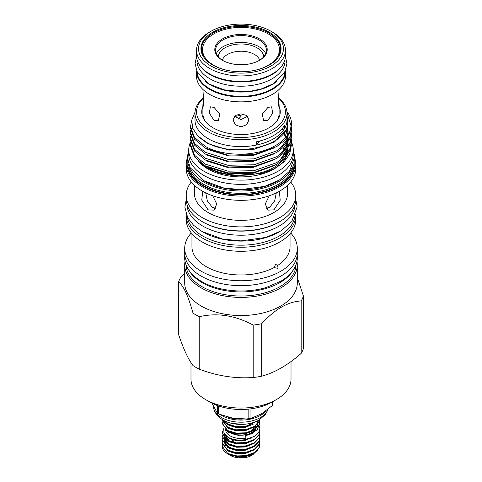 <?xml version="1.0" encoding="UTF-8"?>
<svg xmlns="http://www.w3.org/2000/svg" width="482" height="482" viewBox="0 0 482 482"><rect width="100%" height="100%" fill="white"/><g stroke="black" fill="none" stroke-linecap="round" stroke-linejoin="round"><path stroke-width="0.72" d="M245.037 436.608A1.801 0.392 -99 0 0 245.296 438.469A1.801 0.392 -99 0 0 245.796 439.391A1.801 0.392 -99 0 0 245.989 438.614A1.801 0.392 -99 0 0 245.73 436.752A1.801 0.392 -99 0 0 245.23 435.836L252.122 433.529L255.882 429.721L256.141 428.841M197.024 71.92A44.013 25.407 0 0 0 209.881 88.863A44.013 25.407 0 0 0 257.02 94.562A44.013 25.407 0 0 0 284.976 71.92M204.91 81.193A44.013 25.407 0 0 0 209.881 84.621A44.013 25.407 0 0 0 277.09 81.193M196.987 59.425L196.987 60.804A44.013 25.407 0 0 0 209.881 78.771A44.013 25.407 0 0 0 257.84 84.278A44.013 25.407 0 0 0 285.013 60.804L285.013 59.425M199.168 64.455A44.013 25.407 0 0 0 209.881 74.523A44.013 25.407 0 0 0 282.832 64.455M291.471 142.1A52.273 30.179 180 0 1 293.273 149.956A52.273 30.179 180 0 1 261.003 177.834A52.273 30.179 180 0 1 204.037 171.291A52.273 30.179 180 0 1 188.727 149.956A52.273 30.179 180 0 1 190.631 141.883M293.273 149.956L293.273 154.198A52.273 30.179 180 0 1 261.003 182.082A52.273 30.179 180 0 1 204.037 175.538A52.273 30.179 180 0 1 188.727 154.198L188.727 149.956M286.422 156.138A46.67 26.944 180 0 1 253.761 175.87A46.67 26.944 180 0 1 208.001 169.007A46.67 26.944 180 0 1 198.656 161.283M284.639 140.407A46.67 26.944 180 0 1 285.501 141.835M286.567 144.13A46.67 26.944 180 0 1 286.82 144.841M287.67 149.956A46.67 26.944 180 0 1 287.314 153.27M272.444 32.101L271.029 31.282A42.47 24.522 180 0 1 271.029 65.956A42.47 24.522 180 0 1 210.971 65.956A42.47 24.522 180 0 1 210.971 31.282A42.47 24.522 180 0 1 271.029 31.282L272.444 32.101A44.471 25.673 180 0 1 285.471 50.255A44.471 25.673 180 0 1 258.021 73.975A44.471 25.673 180 0 1 209.556 68.408A44.471 25.673 180 0 1 196.529 50.255A44.471 25.673 180 0 1 209.556 32.101L210.971 31.282M285.471 50.255L285.471 55.743A44.471 25.673 180 0 1 272.444 73.897A44.471 25.673 180 0 1 209.556 73.897L209.556 73.897A44.471 25.673 180 0 1 196.529 55.743L196.529 50.255M272.444 73.897L271.878 74.222A43.669 25.215 180 0 1 210.122 74.222L209.556 73.897L210.122 74.222M202.506 54.665A38.608 22.293 180 0 1 202.603 54.05M202.428 54.472A38.608 22.293 180 0 1 202.621 53.038M201.663 51.954A39.608 22.871 180 0 1 202.536 49.164M204.633 58.334A39.608 22.871 180 0 1 201.392 49.272A39.608 22.871 180 0 1 225.841 28.143A39.608 22.871 180 0 1 269.01 33.101A39.608 22.871 180 0 1 280.608 49.272A39.608 22.871 180 0 1 277.367 58.334M212.664 64.98A40.072 23.136 180 0 1 204.422 58.063A40.072 23.136 180 0 1 218.274 29.565A40.072 23.136 180 0 1 269.336 32.258A40.072 23.136 180 0 1 277.578 58.063A40.072 23.136 180 0 1 212.664 64.98M279.464 49.164A39.608 22.871 180 0 1 280.337 51.954M279.379 53.038A38.608 22.293 180 0 1 279.572 54.472M279.397 54.05A38.608 22.293 180 0 1 279.494 54.665M279.319 53.484A38.47 22.208 180 0 1 279.452 54.761M202.548 54.761A38.47 22.208 180 0 1 202.681 53.484M241.331 440.06L241.331 440.891M236.614 427.251A8.2 4.736 180 0 1 237.09 427.088M232.806 442.265L232.806 439.939M233.734 440.187L233.734 442.482M225.642 429.914A15.364 8.869 0 0 0 230.137 435.891A15.364 8.869 0 0 0 245.218 438.15M255.924 427.51A15.364 8.869 0 0 0 255.231 426.275M230.137 432.625A15.364 8.869 0 0 0 255.424 429.402M256.328 426.938A15.364 8.869 0 0 0 256.364 426.353M227.817 453.905L229.968 455.261A15.605 9.007 0 0 0 252.032 455.261L257.997 449.82M229.197 454.815L241.41 457.557L253.249 454.556M259.798 431.667L259.165 434.824L254.297 439.964L245.868 443.048L236.132 443.32L227.703 440.783L222.202 433.3M223.305 429.583L222.196 433.077L227.703 440.343L236.132 442.88L245.868 442.609L254.297 439.524L259.165 434.384L259.804 431.444L259.611 429.83M259.798 444.729L259.165 447.892L254.297 453.032L245.868 456.111L236.132 456.382L227.703 453.845L225.154 452.122A18.804 10.857 0 0 1 222.196 446.278L227.703 453.411L236.132 455.948L245.868 455.677L254.297 452.592L259.165 447.453L259.804 444.512L259.659 443.097M259.798 441.464L259.165 444.627L254.297 449.766L245.868 452.845L236.132 453.116L227.703 450.58L222.202 443.097M222.371 441.464L222.196 442.88L227.703 450.14L236.132 452.682L245.868 452.405L254.297 449.326L259.165 444.187L259.804 441.247L259.659 439.831M259.798 438.198L259.165 441.355L254.297 446.495L245.868 449.579L236.132 449.851L227.703 447.314L222.202 439.831M222.371 438.198L222.196 439.614L227.703 446.874L236.132 449.411L245.868 449.14L254.297 446.061L259.165 440.922L259.804 437.981L259.659 436.565M254.821 430.221L254.514 430.028M259.798 434.933L259.165 438.09L254.297 443.229L245.868 446.314L236.132 446.585L227.703 444.049L222.202 436.565M222.371 434.927L222.196 436.343L227.703 443.609L236.132 446.145L245.868 445.874L254.297 442.795L259.165 437.656L259.804 434.71L259.659 433.294M222.371 444.729L222.196 446.145M247.959 438.957L246.41 439.373C239.849 440.723 233.969 440.138 228.757 437.608L223.913 433.149L223.823 427.902M225.178 429.275L228.757 432.499L238.259 435.342L249.013 434.415L257.063 430.058L259.581 423.817M259.545 423.521L259.099 421.895M259.003 421.666L258.732 421.117M259.798 421.864L259.165 425.022L254.297 430.161L245.868 433.246L236.132 433.517L227.703 430.98L222.202 423.497M222.371 421.864L222.196 423.28L227.703 430.54L236.132 433.077L245.868 432.806L254.297 429.727L259.165 424.588L259.804 421.648L259.659 420.232M259.762 419.551L259.165 421.756L254.297 426.895L245.868 429.98L236.132 430.251L227.703 427.715L222.202 420.232M222.214 419.539L227.703 427.275L236.132 429.811L245.868 429.54L254.297 426.462L259.165 421.322L259.696 419.599M257.756 420.714L245.868 426.715L236.132 426.986L227.703 424.449L222.889 419.961M223.274 420.184L227.703 424.009L236.132 426.546L245.868 426.275L257.014 421.081M218.316 56.858A22.684 13.098 180 0 1 224.961 47.82A22.684 13.098 180 0 1 249.507 44.94A22.684 13.098 180 0 1 263.684 56.858M222.292 60.178A19.045 10.996 180 0 1 227.534 54.454A19.045 10.996 180 0 1 246.603 51.719A19.045 10.996 180 0 1 259.708 60.178M234.632 116.524L241.235 115.18M241.133 113.842L240.843 116.626L238.301 119.108M279.108 89.423L278.337 100.792L278.825 106.371L279.108 104.907L278.542 98.37M267.944 120.464L272.661 113.119L271.649 106.829L267.944 107.396L262.208 114.144L263.648 120.687L267.944 120.464M279.108 104.907L279.108 113.499A38.108 22.003 180 0 1 276.294 121.795M228.034 70.511A38.47 22.208 180 0 1 202.53 49.598A38.47 22.208 180 0 1 213.797 33.897A38.47 22.208 180 0 1 255.719 29.083A38.47 22.208 180 0 1 279.47 49.598A38.47 22.208 180 0 1 268.203 65.305A38.47 22.208 180 0 1 253.966 70.511M279.47 49.598L279.47 51.544A38.47 22.208 180 0 1 278.319 56.936M203.681 56.936A38.47 22.208 180 0 1 202.53 51.544L202.53 49.598M285.465 70.842A44.471 25.673 180 0 1 285.471 71.228A44.471 25.673 180 0 1 272.444 89.381A44.471 25.673 180 0 1 223.979 94.948A44.471 25.673 180 0 1 196.529 71.228A44.471 25.673 180 0 1 196.536 70.842M285.471 71.228L285.471 76.192A44.471 25.673 180 0 1 272.444 94.345A44.471 25.673 180 0 1 223.979 99.913A44.471 25.673 180 0 1 196.529 76.192L196.529 71.228M259.533 60.298A26.209 15.129 180 0 1 222.467 60.298A26.209 15.129 180 0 1 222.467 38.903A26.209 15.129 180 0 1 259.533 38.903A26.209 15.129 180 0 1 259.533 60.298L259.533 60.298M222.756 60.461A25.407 14.665 180 0 1 215.593 50.255A25.407 14.665 180 0 1 223.033 39.879A25.407 14.665 180 0 1 250.724 36.704A25.407 14.665 180 0 1 266.407 50.255A25.407 14.665 180 0 1 259.244 60.461M203.458 98.37L202.892 104.907L203.175 106.371L203.663 100.792L202.892 89.423M214.056 120.464L218.352 120.687L219.792 114.15L214.056 107.396L210.351 106.829L209.339 113.119L214.056 120.464M234.451 116.295L241 119.572L247.549 116.295M241 126.905L246.663 124.748L249.001 119.885L246.657 115.511L241 113.842L235.343 115.511L232.999 119.885L235.343 124.748L241 126.905M218.388 405.88L218.388 413.924A32.607 18.828 180 0 1 217.942 413.67A32.607 18.828 180 0 1 217.503 413.417L217.503 405.567M211.905 403.145L217.503 413.417M265.787 411.11A27.546 15.906 180 0 1 221.521 415.418A27.546 15.906 180 0 1 221.075 415.153M267.974 409.519A27.546 15.906 180 0 1 248.893 421.533A27.546 15.906 180 0 1 221.521 417.539A27.546 15.906 180 0 1 213.809 408.85A27.546 15.906 180 0 1 213.46 406.688M267.986 409.507L265.305 414.538L259.129 419.943A25.148 14.52 180 0 1 223.22 420.153A25.148 14.52 180 0 1 222.871 419.943C217.804 416.623 214.785 412.929 213.809 408.85M279.765 231.631A54.014 31.185 180 0 1 202.808 231.963A54.014 31.185 180 0 1 202.241 231.631M294.797 216.78A54.014 31.185 180 0 1 259.424 243.314A54.014 31.185 180 0 1 202.808 236.047A54.014 31.185 180 0 1 187.203 216.773M293.526 269.607A55.014 31.764 180 0 1 202.103 282.633A55.014 31.764 180 0 1 188.474 269.607M296.008 264.702A55.014 31.764 180 0 1 261.696 293.683A55.014 31.764 180 0 1 202.103 286.712A55.014 31.764 180 0 1 185.992 264.702M281.289 220.72A54.014 31.185 180 0 1 202.808 222.003A54.014 31.185 180 0 1 200.711 220.72M295.002 204.573A54.014 31.185 180 0 1 261.238 232.945A54.014 31.185 180 0 1 202.808 226.082A54.014 31.185 180 0 1 186.998 204.573M187.48 159.759A53.972 31.161 0 0 0 202.838 185.805A53.972 31.161 0 0 0 264.829 191.734A53.972 31.161 0 0 0 294.52 159.759M294.671 158.108A54.773 31.625 180 0 1 295.773 164.422A54.773 31.625 180 0 1 261.961 193.637A54.773 31.625 180 0 1 202.271 186.787A54.773 31.625 180 0 1 186.227 164.422A54.773 31.625 180 0 1 187.329 158.108M203.308 180.419A51.592 29.788 0 0 0 204.519 181.142A51.592 29.788 0 0 0 278.692 180.419M292.321 166.814A52.393 30.246 180 0 1 256.056 189.703A52.393 30.246 180 0 1 203.952 182.124A52.393 30.246 180 0 1 189.679 166.814M279.108 106.408A39.265 22.666 180 0 1 276.843 121.115A39.265 22.666 180 0 1 213.237 127.893A39.265 22.666 180 0 1 205.157 121.115A39.265 22.666 180 0 1 202.892 106.408M205.706 121.795A38.108 22.003 180 0 1 202.892 113.499L202.892 104.907M291.014 361.56L291.014 379.177A50.014 28.872 180 0 1 276.361 399.596L272.119 402.048A44.013 25.407 180 0 1 209.881 402.048L205.639 399.596A50.014 28.872 180 0 1 190.986 379.177L190.986 362.639M276.361 399.596A50.014 28.872 180 0 1 205.639 399.596L209.881 402.048M185.04 261.371A56.292 32.499 0 0 0 184.708 264.907L184.708 283.042A56.292 32.499 0 0 0 201.193 306.022A56.292 32.499 0 0 0 262.539 313.065A56.292 32.499 0 0 0 297.292 283.042L297.292 264.907A56.292 32.499 0 0 0 296.96 261.371M184.708 264.907A56.292 32.499 0 0 0 201.193 287.893A56.292 32.499 0 0 0 262.539 294.936A56.292 32.499 0 0 0 297.292 264.907M191.312 232.975A56.292 32.499 0 0 0 184.708 248.248L184.708 253.146A56.292 32.499 0 0 0 201.193 276.132A56.292 32.499 0 0 0 262.539 283.175A56.292 32.499 0 0 0 297.292 253.146L297.292 248.248A56.292 32.499 0 0 0 290.688 232.975M184.708 248.248A56.292 32.499 0 0 0 201.193 271.227A56.292 32.499 0 0 0 262.539 278.277A56.292 32.499 0 0 0 297.292 248.248M186.257 214.574A54.773 31.625 0 0 0 186.227 215.629L186.227 219.665A54.773 31.625 0 0 0 202.271 242.024A54.773 31.625 0 0 0 261.961 248.881A54.773 31.625 0 0 0 295.773 219.665L295.773 215.629A54.773 31.625 0 0 0 295.743 214.574M186.227 215.629A54.773 31.625 0 0 0 202.271 237.994A54.773 31.625 0 0 0 261.961 244.844A54.773 31.625 0 0 0 295.773 215.629M191.294 181.985A54.773 31.625 0 0 0 186.227 195.264L186.227 199.295A54.773 31.625 0 0 0 202.271 221.66A54.773 31.625 0 0 0 261.961 228.51A54.773 31.625 0 0 0 295.773 199.295L295.773 195.264A54.773 31.625 0 0 0 290.706 181.985M186.227 195.264A54.773 31.625 0 0 0 202.271 217.623A54.773 31.625 0 0 0 261.961 224.479A54.773 31.625 0 0 0 295.773 195.264M194.427 185.347L194.427 193.469A46.573 26.89 0 0 0 208.067 212.478A46.573 26.89 0 0 0 258.822 218.31A46.573 26.89 0 0 0 287.573 193.469L287.573 185.347M186.227 164.422L186.227 168.706A54.773 31.625 0 0 0 202.271 191.065A54.773 31.625 0 0 0 261.961 197.921A54.773 31.625 0 0 0 295.773 168.706L295.773 164.422M203.404 97.858A46.013 26.564 0 0 0 194.987 113.168L194.987 120.03A46.013 26.564 0 0 0 208.465 138.816A46.013 26.564 0 0 0 256.31 145.082L256.31 141.81A46.013 26.564 0 0 0 284.386 125.603L284.386 128.869A46.013 26.564 0 0 0 287.013 120.03L287.013 113.168A46.013 26.564 0 0 0 278.596 97.858M194.987 113.168A46.013 26.564 0 0 0 208.465 131.954A46.013 26.564 0 0 0 258.605 137.713A46.013 26.564 0 0 0 287.013 113.168M203.434 98.183A44.41 25.642 0 0 0 209.598 129.995A44.41 25.642 0 0 0 268.721 131.893A44.41 25.642 0 0 0 278.566 98.183M191.95 233.734L191.95 246.663A49.05 28.318 0 0 0 206.314 266.691A49.05 28.318 0 0 0 274.095 267.57L277.433 268.239C278.277 267.51 278.198 266.691 277.204 265.769A49.05 28.318 0 0 0 290.05 246.663L290.05 233.734M277.204 265.769C277.222 264.437 276.716 263.901 275.686 264.166L274.095 267.57M193.023 313.137A63.612 36.728 0 0 0 196.017 314.987A63.612 36.728 0 0 0 199.223 316.716C217.045 312.559 235.035 315.342 253.189 325.067A63.612 36.728 0 0 0 261.66 323.753C274.83 309.233 288.001 301.63 301.166 300.949A63.612 36.728 0 0 0 303.437 296.056L303.437 348.51A63.612 36.728 180 0 1 301.166 353.402C287.977 365.037 274.806 372.634 261.66 376.213A63.612 36.728 180 0 1 253.189 377.52C235.252 378.762 217.268 375.978 199.223 369.176A63.612 36.728 180 0 1 196.017 367.447A63.612 36.728 180 0 1 193.023 365.591C188.221 359.253 183.401 348.866 178.563 334.436L178.563 281.982C183.341 285.356 188.161 295.743 193.023 313.137L193.023 365.591M303.437 296.056L297.292 277.668M200.301 162.603L203.428 165.447L207.073 167.857L218.852 172.893L232.764 175.629L261.804 173.436L274.27 168.712L283.844 162.073L289.676 154.107L291.303 145.492M291.2 144.425L290.941 142.883M291.471 123.675L289.754 133.068L284.826 140.214L276.686 146.624L254.062 154.662L227.938 155.15L205.314 148.101L194.469 139.147L190.529 128.248L190.529 126.537L194.469 137.442L205.314 146.395C216.972 153.252 237.783 156.054 254.062 152.951C273.619 149.956 290.122 138.093 291.242 126.441A50.471 29.137 0 0 0 291.471 123.675A50.471 29.137 0 0 0 286.929 111.589M291.471 141.322L291.471 143.027L289.754 150.806L284.826 157.951L276.686 164.362L254.062 172.399L227.938 172.893L205.314 165.844L194.469 156.885L190.529 145.986L190.529 144.281L194.469 155.18L205.314 164.133L227.938 171.182L254.062 170.688L276.686 162.657L284.826 156.246L289.754 149.101L291.471 141.322L291.345 139.22M291.471 135.406L291.471 137.117L289.754 144.895L284.826 152.041L276.686 158.451L254.062 166.483L227.938 166.977L205.314 159.928L194.469 150.974L190.529 140.069L190.529 138.364L194.469 149.269L205.314 158.223L227.938 165.272L254.062 164.778L276.686 156.746L284.826 150.336L289.754 143.19L291.471 135.406L291.345 133.303M291.471 129.495L291.471 131.2L289.754 138.985L284.826 146.13L276.686 152.535L254.062 160.572L227.938 161.066L205.314 154.017L194.469 145.064L190.529 134.159L190.529 132.454L194.469 143.353L205.314 152.312L227.938 159.355L254.062 158.867L276.686 150.83L284.826 144.419L289.754 137.274L291.471 129.495L291.345 127.393M190.667 142.172L190.529 144.281M190.667 136.261L190.529 138.364M190.667 130.351L190.529 132.454M191.667 120.572L190.529 126.537M286.898 114.999L287.965 123.79C286.404 146.805 232.77 158.289 206.459 142.292L197.704 135.846L192.655 128.23L191.734 120.09L195.023 112.143M260.533 140.816A60.015 34.65 0 0 0 256.31 145.082A46.013 26.564 0 0 0 284.386 128.869A60.015 34.65 0 0 0 281 129.887M269.287 195.782L265.263 203.952L267.968 210.14L273.933 209.863L280.205 200.229L279.385 191.39M202.705 191.312L201.771 200.108L208.067 209.863L214.032 210.14L216.737 203.958L212.713 195.782M208.381 167.591A46.67 26.944 0 0 0 284.019 158.771M286.483 154.354A46.67 26.944 0 0 0 287.513 150.517M265.709 53.665A25.407 14.665 0 0 0 247.905 42.964A25.407 14.665 0 0 0 223.033 46.706A25.407 14.665 0 0 0 216.291 53.665M215.882 208.308L212.405 207.362L207.344 201.024L205.712 192.89M276.288 192.89L274.65 201.03L269.595 207.362L266.118 208.308M291.242 126.441L287.001 112.565M301.166 300.949L301.166 353.402M261.66 376.213L261.66 323.753M253.189 325.067L253.189 377.52M199.223 369.176L199.223 316.716M184.708 273.053L180.834 277.09A63.612 36.728 0 0 0 178.563 281.982M218.388 413.924L232.408 418.075L246.555 418.991L248.833 418.635L248.833 409.085M272.649 401.741L272.649 404.886A32.607 18.828 180 0 1 272.33 405.579L272.33 401.928M250.044 408.947L250.044 418.448L251.399 418.262L261.895 413.586L272.33 405.579M250.044 418.448A32.607 18.828 180 0 1 248.833 418.635M249.911 432.601L249.923 433.571M232.077 439.717L232.077 442.072M240.669 440.084L240.669 440.916M245.386 440.434L245.386 439.59M249.194 433.854L249.194 432.878M242.271 419.129A27.004 15.593 180 0 1 227.968 417.207M188.661 164.495A52.393 30.246 0 0 0 203.952 184.51A52.393 30.246 0 0 0 259.943 191.318A52.393 30.246 0 0 0 293.339 164.495M294.104 162.006A53.195 30.709 180 0 1 262.762 191.794A53.195 30.709 180 0 1 203.386 185.486A53.195 30.709 180 0 1 187.896 162.006M286.67 153.872A46.67 26.944 0 0 0 286.453 153.312M286.103 152.499A46.67 26.944 0 0 0 285.501 151.306M284.404 149.522A46.67 26.944 0 0 0 283.103 147.805M288.091 120.066L286.603 129.339L274.385 142.051L253.219 149.595L228.781 150.089L207.615 143.528L199.608 137.617M287.85 124.47L287.953 125.001M274.734 147.745L253.219 155.511L228.781 156.005L207.615 149.438L205.675 148.305M286.989 127.483L288.206 134.219M288.055 136.159L286.603 141.166L284.663 144.588M274.734 153.662L253.219 161.422L228.781 161.916L207.615 155.355L205.675 154.216M285.555 130.447L287.573 135.165M287.875 136.43L288.206 140.129M288.055 142.076L286.603 147.076L284.663 150.505M274.734 159.572L253.219 167.338L228.781 167.826L207.615 161.265L205.675 160.126M283.506 133.4L286.013 137.183M286.543 138.256L287.573 141.081M287.875 142.347L288.206 146.046M288.055 147.986L286.603 152.987L284.663 156.415M274.734 165.489L253.219 173.249L228.781 173.743L207.615 167.182L205.675 166.043M287.356 127.387L287.748 128.802M288.043 130.351L288.134 134.327M287.766 136.593L286.603 140.033L280.138 148.522M286.121 130.339L287.031 132.387M287.356 133.303L287.748 134.713M288.043 136.261L288.134 140.244M287.766 142.509L286.603 145.944L280.138 154.433M284.29 133.291L285.724 135.514M286.121 136.249L286.368 136.755M286.856 137.852L287.031 138.298M287.356 139.214L287.748 140.63M288.043 142.172L288.134 146.154M287.766 148.42L286.603 151.86L280.138 160.349M229.595 455.038L245.326 456.779L253.887 453.279M251.086 438.62L250.315 438.277M230.155 438.265L229.42 438.62M227.341 450.381L229.191 451.562L236.674 453.785L245.326 453.514L253.887 450.007M227.257 436.71L225.311 438.753M225.13 439.036L224.353 441.132M224.311 441.524L225.823 445.687M227.341 447.109L229.191 448.296L236.674 450.519L245.326 450.248L253.887 446.742M251.99 432.547L251.086 432.089M225.474 435.252L224.353 437.867M230.999 445.013L229.191 444.181L224.323 438.271L225.823 442.416M227.341 443.844L229.191 445.031L236.674 447.254L245.326 446.977L253.887 443.476M254.291 430.8L253.833 430.45M224.467 434.059L225.823 439.15M227.341 440.578L229.191 441.759L236.674 443.982L245.326 443.711L253.887 440.211M225.07 434.824L229.191 438.493L236.674 440.717L245.326 440.446L255.123 435.885M226.456 436.553L225.468 437.68M224.823 438.765L224.684 439.084M224.443 439.831L224.299 441.072M224.323 441.536L229.191 447.447L230.999 448.278M252.695 432.101L251.923 431.661M225.142 434.903L224.684 435.818M224.443 436.565L224.299 437.807M224.335 433.872L229.191 440.916L230.999 441.747M249.712 431.836L257.135 425.702L257.611 424.148M257.165 421.364L257.695 423.612L257.587 421.864M227.341 430.775L229.191 431.962L236.674 434.186L245.326 433.914L253.887 430.408M255.677 428.775L257.135 426.552L257.701 424.039M227.341 427.51L229.191 428.697L236.674 430.92L245.326 430.649L253.887 427.142M255.677 425.51L257.135 423.28L257.701 420.774M227.341 424.244L229.191 425.425L236.674 427.654L245.326 427.377L253.887 423.877M232.842 423.618L244.338 424.274M259.467 425.907L259.804 428.149C259.671 431.601 257.713 434.433 253.924 436.65L245.796 439.391M196.554 56.545L195.071 63.714L197.542 72.915L209.26 84.091L224.07 89.803L241.337 91.731L251.712 90.978L261.551 88.833L273.523 83.627L284.458 72.915L286.929 63.714L285.446 56.545M184.775 254.755L184.63 257.231C184.642 260.81 185.534 264.275 187.299 267.618C190.257 273.071 195.071 277.722 201.741 281.572C218.382 291.435 245.681 293.845 266.48 287.405L281.217 281.006C287.405 277.258 291.899 272.794 294.701 267.618C296.466 264.275 297.358 260.81 297.37 257.231L297.225 254.755M259.804 431.884L259.804 431.444M259.804 444.952L259.804 444.512M259.804 441.681L259.804 441.247M259.804 438.415L259.804 437.981M259.804 435.15L259.804 434.71M222.196 443.32L222.196 442.88M222.196 440.048L222.196 439.614M222.196 436.782L222.196 436.343M222.196 433.517L222.196 433.077M259.804 422.081L259.804 421.648M222.196 423.714L222.196 423.28M222.196 420.449L222.196 420.015M295.773 199.452L297.135 206.85L291.761 221.606L281.193 230.782L265.841 237.439L240.958 240.886L222.666 239.06L202.048 231.523L193.595 225.293L187.769 217.87L184.871 207.26L186.227 199.452M293.267 149.601L294.689 157.018L289.537 171.188L279.415 179.985L264.738 186.353L240.958 189.643L223.485 187.896L203.772 180.69L190.095 167.609L187.311 157.415L188.733 149.601M285.724 131.074L286.718 133.297M287.031 134.213L287.368 135.454M287.748 137.804L287.73 140.858M287.338 143.118L286.206 146.359L281.476 153.071L279.626 154.812M283.796 133.948L285.32 136.249M285.724 136.984L285.898 137.322M286.404 138.424L286.718 139.214M287.031 140.129L287.368 141.365M287.748 143.72L287.73 146.769M287.338 149.034L279.626 160.723M251.399 418.262L246.555 418.991M231.167 441.801L228.016 440.18L225.082 436.993L224.642 434.3M253.809 430.468L254.261 430.83M231.167 445.067L228.028 443.452L225.046 440.193L224.612 438.566M224.6 438.114L224.684 437.307M224.895 436.559L225.54 435.318M251.068 432.095L251.972 432.559M231.167 448.332L227.986 446.687L225.07 443.512L224.612 441.831M224.6 441.379L224.684 440.572M224.895 439.831L225.221 439.114M225.829 438.186L226.962 437.005M257.045 421.485L257.165 421.864M257.352 422.726L257.382 423.961M257.322 424.467L256.882 425.907L254.683 428.847L249.525 431.896"/></g></svg>
